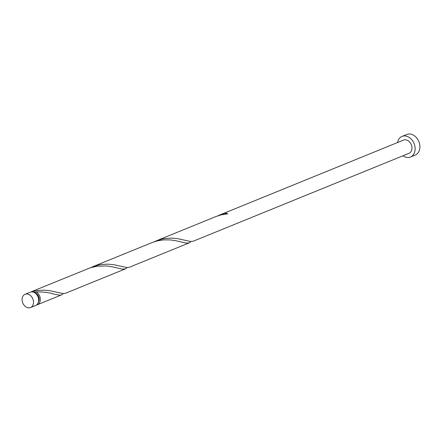 <?xml version="1.0" encoding="UTF-8"?>
<svg xmlns="http://www.w3.org/2000/svg" width="442" height="442" viewBox="0 0 442 442"><rect width="100%" height="100%" fill="white"/><g stroke="black" fill="none" stroke-linecap="round" stroke-linejoin="round"><path stroke-width="0.66" d="M33.493 302.698A7.155 5.431 -112.2 0 0 30.89 295.913A7.155 5.431 -112.2 0 0 25.095 294.289A7.155 5.431 -112.2 0 0 22.1 299.129A7.155 5.431 -112.2 0 0 24.702 305.914A7.155 5.431 -112.2 0 0 30.492 307.538A7.155 5.431 -112.2 0 0 33.493 302.698M25.095 294.289L30.216 292.206A7.155 5.431 67.8 0 1 36.012 293.831A7.155 5.431 67.8 0 1 38.609 300.615A7.155 5.431 67.8 0 1 35.614 305.455L30.492 307.538M34.482 292.648A5.724 4.348 67.8 0 1 34.951 292.764A5.724 4.348 67.8 0 1 39.194 299.554A5.724 4.348 67.8 0 1 38.355 302.157M402.955 155.783A11.127 8.448 -112.2 0 0 410.447 157.026A11.127 8.448 -112.2 0 0 415.11 149.495A11.127 8.448 -112.2 0 0 411.066 138.937A11.127 8.448 -112.2 0 0 402.049 136.412A11.127 8.448 -112.2 0 0 397.557 142.534M410.447 157.026L415.237 155.07A11.127 8.448 -112.2 0 0 419.9 147.54A11.127 8.448 -112.2 0 0 415.856 136.987A11.127 8.448 -112.2 0 0 406.839 134.462L402.049 136.412M225.774 214.027A1.431 1.088 67.8 0 1 225.508 213.127L219.901 214.917L403.552 140.092A7.155 5.431 -112.2 0 1 409.347 141.716A7.155 5.431 -112.2 0 1 411.944 148.501A7.155 5.431 -112.2 0 1 408.949 153.341L193.06 241.293L190.519 241.476L177.557 238.636L171.49 238.116L164.954 238.525L161.634 239.155L154.015 241.829M219.901 214.917L217.889 215.806M225.508 213.127A7.155 5.431 67.8 0 1 227.774 213.84L221.144 214.856L215.829 216.574L156.032 240.945M31.117 291.952A7.155 5.431 67.8 0 1 31.94 291.499L90.113 267.869L96.721 266.25L106.395 265.946L112.135 266.764L122.445 269.145L125.418 268.863L65.311 293.344L62.77 293.527L49.808 290.687L43.741 290.167L37.205 290.576L33.885 291.206L34.951 292.764L36.15 291.913A7.155 5.431 67.8 0 1 40.338 299.914A7.155 5.431 67.8 0 1 37.338 304.753A7.155 5.431 67.8 0 1 36.437 305.008M36.15 291.913C43.581 291.831 49.62 292.604 54.267 294.234L59.941 295.228L61.543 294.891L63.383 293.571M31.94 291.499A7.155 5.431 67.8 0 1 33.885 291.206M92.157 266.968L151.954 242.603L157.275 240.884L163.899 239.862L170.264 239.918L176.01 240.741L186.32 243.122L189.292 242.84L129.186 267.316L126.644 267.498L113.682 264.664L107.616 264.145L101.08 264.548L97.759 265.178L90.146 267.858M125.418 268.863L127.252 267.543M189.292 242.84L191.126 241.52M34.951 292.764L35.371 292.803M37.338 304.753L61.543 294.891"/></g></svg>
